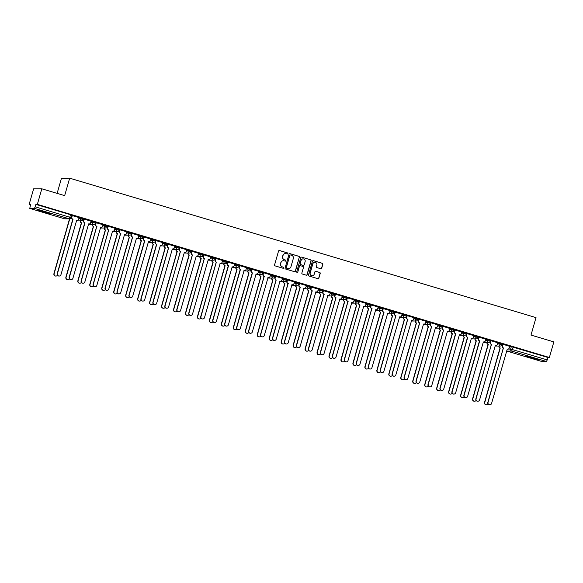 <?xml version="1.0" encoding="UTF-8"?>
<svg xmlns="http://www.w3.org/2000/svg" width="583" height="583" viewBox="0 0 583 583"><rect width="100%" height="100%" fill="white"/><g stroke="black" fill="none" stroke-linecap="round" stroke-linejoin="round"><path stroke-width="0.87" d="M287.885 253.605A0.561 0.547 89.7 0 0 287.514 252.905L279.512 250.515A0.802 0.787 89.7 0 0 278.543 251.062L274.578 264.886A0.802 0.787 89.7 0 0 275.11 265.884L283.105 268.275A0.561 0.547 89.7 0 0 283.783 267.896A0.561 0.547 89.7 0 0 283.411 267.196L282.376 266.89A2.565 2.507 89.7 0 1 280.678 263.713L281.006 262.554A2.565 2.507 89.7 0 1 284.118 260.82L285.153 261.126A0.561 0.547 89.7 0 0 285.838 260.747A0.561 0.547 89.7 0 0 285.459 260.054L284.424 259.741A2.565 2.507 89.7 0 1 282.726 256.564L283.054 255.412A2.565 2.507 89.7 0 1 286.166 253.671L287.2 253.984A0.561 0.547 89.7 0 0 287.885 253.605M287.281 253.999A0.561 0.547 89.7 0 0 287.346 252.905L279.352 250.515A0.802 0.787 89.7 0 0 279.206 250.486M283.178 268.289A0.561 0.547 89.7 0 0 283.251 267.196L282.376 266.89M285.225 261.148A0.561 0.547 89.7 0 0 285.298 260.054L284.424 259.741M45.27 211.935A6.362 0.364 -164 0 0 37.873 210.186A6.362 0.364 -164 0 0 42.712 211.95A6.362 0.364 -164 0 0 50.102 213.699A6.362 0.364 -164 0 0 45.27 211.935M533.532 357.933A6.362 0.364 -164 0 0 526.143 356.191A6.362 0.364 -164 0 0 530.975 357.947A6.362 0.364 -164 0 0 538.371 359.696A6.362 0.364 -164 0 0 533.532 357.933M320.745 268.727A0.802 0.787 89.7 0 0 321.721 268.18L322.836 264.303A0.802 0.787 89.7 0 0 322.297 263.312L313.421 260.652A0.802 0.787 89.7 0 0 312.444 261.199L308.48 275.023A0.802 0.787 89.7 0 0 309.012 276.021L317.895 278.674A0.802 0.787 89.7 0 0 318.865 278.135L320.213 273.449A0.802 0.787 89.7 0 0 319.681 272.45L315.877 271.314A0.802 0.787 89.7 0 0 314.907 271.86L314.237 274.185A2.143 2.099 89.7 0 1 312.233 275.723A2.143 2.099 89.7 0 1 310.214 272.982L312.823 263.873A2.143 2.099 89.7 0 1 314.827 262.335A2.143 2.099 89.7 0 1 316.846 265.083L316.416 266.599A0.802 0.787 89.7 0 0 316.948 267.59L320.745 268.727M34.426 208.379L29.784 208.401L30.6 204.407L29.15 204.414L33.617 188.841L41.816 188.805L64.662 195.633L69.668 178.179L536.003 317.618L531.004 335.079L553.85 341.908L549.383 357.481L37.348 204.378L35.898 204.385L35.206 206.812L71.141 217.656A1.632 1.596 89.7 0 1 69.617 218.829A1.632 1.632 0 0 0 71.177 217.648L71.869 215.222L70.63 214.77L69.158 218.763L34.426 208.379L35.206 206.812M41.816 188.805L37.348 204.378M299.429 257.307A0.802 0.787 89.7 0 0 298.897 256.309L290.013 253.656A0.802 0.787 89.7 0 0 289.037 254.203L285.072 268.027A0.802 0.787 89.7 0 0 285.604 269.018L294.488 271.678A0.802 0.787 89.7 0 0 295.464 271.131L299.261 257.307A0.802 0.787 89.7 0 0 298.729 256.309L289.846 253.656A0.802 0.787 89.7 0 0 289.707 253.627M301.717 257.154L310.601 259.814A0.802 0.787 89.7 0 1 311.133 260.805L307.161 274.629A0.802 0.787 89.7 0 1 306.192 275.176L302.388 274.039A0.802 0.787 89.7 0 1 301.856 273.048L303.466 267.437A0.802 0.787 89.7 0 0 302.934 266.446L300.413 265.688A0.802 0.787 89.7 0 0 299.443 266.234L297.767 272.072A0.561 0.547 89.7 0 1 297.243 272.472A0.561 0.547 89.7 0 1 296.711 271.758L300.741 257.701A0.802 0.787 89.7 0 1 301.717 257.154L310.601 259.814M509.637 346.659L511.335 346.645L510.642 349.071L547.24 359.915L546.46 361.482L541.804 361.504L507.064 351.119L541.818 361.504M29.15 204.414L30.484 204.815M57.127 193.381L61.47 178.223L69.668 178.179M549.383 357.481L547.933 357.488L547.24 359.915M79.12 217.597L72.081 215.55M91.079 221.168L84.047 219.128M96.224 222.691L95.75 224.338A1.632 1.596 89.7 0 0 96.836 226.364L81.35 280.795A1.873 1.836 89.7 0 0 83.121 283.2A1.873 1.836 89.7 0 0 84.878 281.851L100.589 227.487A1.632 1.596 89.7 0 0 102.572 226.379L103.104 224.746L96.006 222.699M108.161 226.262L107.498 227.917A1.632 1.596 -90.3 0 0 108.584 229.942L93.309 284.373A1.873 1.836 89.7 0 0 95.087 286.778A1.873 1.836 89.7 0 0 96.836 285.43L112.555 231.065A1.632 1.596 89.7 0 0 114.538 229.957L115.062 228.325L108.161 226.262M126.963 231.903L120.12 229.84L119.457 231.495A1.632 1.596 -90.3 0 0 120.543 233.521L105.275 287.951A1.873 1.836 89.7 0 0 107.046 290.349A1.873 1.836 89.7 0 0 108.802 289L124.514 234.643A1.632 1.596 89.7 0 0 126.496 233.535L126.97 231.888M138.929 235.481L132.086 233.411L131.423 235.073A1.632 1.596 -90.3 0 0 132.509 237.092L117.234 291.522A1.873 1.836 89.7 0 0 119.005 293.927A1.873 1.836 89.7 0 0 120.761 292.579L136.473 238.214A1.632 1.596 89.7 0 0 138.455 237.113L138.929 235.459M150.888 239.052L143.855 237.011M162.846 242.63L155.814 240.582M167.991 244.153L167.518 245.8A1.632 1.596 89.7 0 0 168.604 247.826L153.118 302.256A1.873 1.836 89.7 0 0 154.889 304.661A1.873 1.836 89.7 0 0 156.645 303.306L172.357 248.948A1.632 1.596 89.7 0 0 174.339 247.841L174.871 246.208L167.773 244.16M179.928 247.724L179.265 249.378A1.632 1.596 -90.3 0 0 180.351 251.404L165.084 305.835A1.873 1.836 89.7 0 0 166.855 308.232A1.873 1.836 89.7 0 0 168.611 306.884L184.323 252.526A1.632 1.596 89.7 0 0 186.305 251.419L186.83 249.786L179.928 247.724M191.887 251.295L191.224 252.956A1.632 1.596 -90.3 0 0 192.31 254.975L177.043 309.405A1.873 1.836 89.7 0 0 178.813 311.81A1.873 1.836 89.7 0 0 180.57 310.462L196.282 256.097A1.632 1.596 89.7 0 0 198.264 254.99L198.788 253.365L191.887 251.295M203.853 254.873L203.19 256.527A1.632 1.596 -90.3 0 0 204.276 258.553L189.001 312.984A1.873 1.836 89.7 0 0 190.772 315.388A1.873 1.836 89.7 0 0 192.528 314.04L208.24 259.675A1.632 1.596 89.7 0 0 210.223 258.568L210.755 256.935L203.853 254.873L203.401 256.527A1.632 1.596 89.7 0 0 204.487 258.553L204.604 258.59M222.655 260.514L215.812 258.451L215.149 260.105A1.632 1.596 -90.3 0 0 216.235 262.131L200.967 316.562A1.873 1.836 89.7 0 0 202.738 318.967A1.873 1.836 89.7 0 0 204.495 317.618L220.206 263.254A1.632 1.596 89.7 0 0 222.189 262.146L222.662 260.499M234.614 264.092L227.581 262.044M246.58 267.67L239.54 265.622M258.539 271.241L251.506 269.2M263.654 272.757L262.991 274.411A1.632 1.596 -90.3 0 0 264.077 276.437L248.81 330.867A1.873 1.836 89.7 0 0 250.581 333.272A1.873 1.836 89.7 0 0 252.337 331.924L268.049 277.559A1.632 1.596 89.7 0 0 270.031 276.451L270.556 274.819L263.654 272.757M275.621 276.335L274.957 277.989A1.632 1.596 -90.3 0 0 276.043 280.015L260.769 334.445A1.873 1.836 89.7 0 0 262.539 336.85A1.873 1.836 89.7 0 0 264.296 335.502L280.008 281.137A1.632 1.596 89.7 0 0 281.99 280.029L282.522 278.397L275.621 276.335M294.422 281.975L287.579 279.913L286.916 281.567A1.632 1.596 -90.3 0 0 288.002 283.593L272.735 338.023A1.873 1.836 89.7 0 0 274.506 340.421A1.873 1.836 89.7 0 0 276.262 339.073L291.974 284.715A1.632 1.596 89.7 0 0 293.956 283.608L294.43 281.961M306.381 285.553L299.349 283.506M318.347 289.124L311.307 287.084M323.485 290.647L323.011 292.294A1.632 1.596 89.7 0 0 324.097 294.32L308.618 348.751A1.873 1.836 89.7 0 0 310.389 351.155A1.873 1.836 89.7 0 0 312.145 349.807L327.857 295.443A1.632 1.596 89.7 0 0 329.84 294.335L330.364 292.702L323.274 290.655M335.422 294.218L334.759 295.873A1.632 1.596 -90.3 0 0 335.844 297.898L320.577 352.329A1.873 1.836 89.7 0 0 322.348 354.734A1.873 1.836 89.7 0 0 324.104 353.378L339.816 299.021A1.632 1.596 89.7 0 0 341.798 297.913L342.323 296.281L335.422 294.218M347.41 297.804L346.936 299.451A1.632 1.596 89.7 0 0 348.022 301.469L332.536 355.907A1.873 1.836 89.7 0 0 334.314 358.305A1.873 1.836 89.7 0 0 336.063 356.956L351.775 302.599A1.632 1.596 89.7 0 0 353.757 301.491L354.289 299.859L347.191 297.811M366.19 303.437L359.347 301.367L358.683 303.029A1.632 1.596 -90.3 0 0 359.769 305.047L344.502 359.478A1.873 1.836 89.7 0 0 346.273 361.883A1.873 1.836 89.7 0 0 348.029 360.534L363.741 306.17A1.632 1.596 89.7 0 0 365.723 305.062L366.197 303.415M378.148 307.008L371.305 304.945L370.642 306.6A1.632 1.596 -90.3 0 0 371.728 308.626L356.461 363.056A1.873 1.836 89.7 0 0 358.232 365.461A1.873 1.836 89.7 0 0 359.988 364.113L375.7 309.748A1.632 1.596 89.7 0 0 377.682 308.64L378.156 306.993M390.114 310.586L383.075 308.538M395.252 312.109L394.778 313.756A1.632 1.596 89.7 0 0 395.864 315.782L380.386 370.212A1.873 1.836 89.7 0 0 382.156 372.61A1.873 1.836 89.7 0 0 383.913 371.262L399.625 316.904A1.632 1.596 89.7 0 0 401.607 315.797L402.132 314.164L395.041 312.116M407.189 315.673L406.533 317.334A1.632 1.596 -90.3 0 0 407.612 319.353L392.344 373.783A1.873 1.836 89.7 0 0 394.115 376.188A1.873 1.836 89.7 0 0 395.872 374.84L411.583 320.482A1.632 1.596 89.7 0 0 413.566 319.375L414.09 317.742L407.189 315.673M419.155 319.251L418.492 320.912A1.632 1.596 -90.3 0 0 419.578 322.931L404.303 377.361A1.873 1.836 89.7 0 0 406.081 379.766A1.873 1.836 89.7 0 0 407.83 378.418L423.542 324.053A1.632 1.596 89.7 0 0 425.532 322.946L426.056 321.313L419.155 319.251M437.957 324.891L431.114 322.829L430.451 324.483A1.632 1.596 -90.3 0 0 431.537 326.509L416.269 380.939A1.873 1.836 89.7 0 0 418.04 383.344A1.873 1.836 89.7 0 0 419.796 381.996L435.508 327.631A1.632 1.596 89.7 0 0 437.49 326.524L437.964 324.877M449.916 328.469L443.073 326.407L442.417 328.061A1.632 1.596 -90.3 0 0 443.495 330.087L428.228 384.518A1.873 1.836 89.7 0 0 429.999 386.923A1.873 1.836 89.7 0 0 431.755 385.574L447.467 331.21A1.632 1.596 89.7 0 0 449.449 330.102L449.923 328.455M461.882 332.048L454.842 330M473.841 335.626L466.808 333.578M485.799 339.197L478.767 337.156M490.922 340.712L490.259 342.367A1.632 1.596 -90.3 0 0 491.345 344.393L476.071 398.823A1.873 1.836 89.7 0 0 477.849 401.228A1.873 1.836 89.7 0 0 479.598 399.88L495.317 345.515A1.632 1.596 89.7 0 0 497.299 344.407L497.824 342.775L490.922 340.712M502.881 344.291L502.218 345.945A1.632 1.596 -90.3 0 0 503.304 347.971L488.037 402.401A1.873 1.836 89.7 0 0 489.807 404.806A1.873 1.836 89.7 0 0 491.564 403.451L507.276 349.093A1.632 1.596 89.7 0 0 509.258 347.985L509.782 346.353L502.881 344.291M497.678 343.081L499.376 343.074L499.128 343.934L502.196 344.852A1.632 1.596 -90.3 0 1 500.214 345.959A1.632 1.596 -90.3 0 1 499.128 343.934L497.43 343.941M485.712 339.503L487.417 339.495L487.169 340.355L490.237 341.274A1.632 1.596 -90.3 0 1 488.255 342.381A1.632 1.596 -90.3 0 1 487.169 340.355L485.471 340.363M473.753 335.925L475.451 335.917L475.203 336.777L478.271 337.695A1.632 1.596 -90.3 0 1 476.289 338.803A1.632 1.596 -90.3 0 1 475.203 336.777L473.505 336.785M461.794 332.346L463.492 332.339L463.245 333.199L466.313 334.117A1.632 1.596 -90.3 0 1 464.33 335.225A1.632 1.596 -90.3 0 1 463.245 333.199L461.547 333.214M449.828 328.776L451.534 328.768L451.286 329.628L454.354 330.546A1.632 1.596 -90.3 0 1 452.372 331.647A1.632 1.596 -90.3 0 1 451.286 329.628L449.588 329.635M437.869 325.197L439.567 325.19L439.32 326.05L442.388 326.968A1.632 1.596 -90.3 0 1 440.405 328.076A1.632 1.596 -90.3 0 1 439.32 326.05L437.622 326.057M425.911 321.619L427.609 321.612L427.361 322.472L430.429 323.39A1.632 1.596 -90.3 0 1 428.447 324.498A1.632 1.596 -90.3 0 1 427.361 322.472L425.663 322.479M413.945 318.041L415.65 318.034L415.402 318.894L418.47 319.812A1.632 1.596 -90.3 0 1 416.488 320.92A1.632 1.596 -90.3 0 1 415.402 318.894L413.704 318.901M401.986 314.47L403.684 314.456L403.436 315.323L406.504 316.234A1.632 1.596 -90.3 0 1 404.522 317.341A1.632 1.596 -90.3 0 1 403.436 315.323L401.738 315.33M390.027 310.892L391.725 310.885L391.477 311.745L394.545 312.663A1.632 1.596 -90.3 0 1 392.563 313.763A1.632 1.596 -90.3 0 1 391.477 311.745L389.779 311.752M378.061 307.314L379.766 307.307L379.518 308.167L382.586 309.085A1.632 1.596 -90.3 0 1 380.604 310.192A1.632 1.596 -90.3 0 1 379.518 308.167L377.82 308.174M366.102 303.736L367.8 303.728L367.552 304.588L370.62 305.507A1.632 1.596 -90.3 0 1 368.638 306.614A1.632 1.596 -90.3 0 1 367.552 304.588L365.854 304.596M354.143 300.158L355.841 300.15L355.594 301.01L358.662 301.928A1.632 1.596 -90.3 0 1 356.679 303.036A1.632 1.596 -90.3 0 1 355.594 301.01L353.896 301.025M342.177 296.587L343.883 296.572L343.635 297.439L346.703 298.35A1.632 1.596 -90.3 0 1 344.721 299.458A1.632 1.596 -90.3 0 1 343.635 297.439L341.937 297.447M330.218 293.009L331.916 293.001L331.669 293.861L334.737 294.779A1.632 1.596 -90.3 0 1 332.755 295.887A1.632 1.596 -90.3 0 1 331.669 293.861L329.971 293.868M318.26 289.43L319.958 289.423L319.71 290.283L322.778 291.201A1.632 1.596 -90.3 0 1 320.796 292.309A1.632 1.596 -90.3 0 1 319.71 290.283L318.012 290.29M306.294 285.852L307.999 285.845L307.751 286.705L310.819 287.623A1.632 1.596 -90.3 0 1 308.837 288.731A1.632 1.596 -90.3 0 1 307.751 286.705L306.053 286.712M294.335 282.274L296.033 282.267L295.785 283.127L298.853 284.045A1.632 1.596 -90.3 0 1 296.871 285.153A1.632 1.596 -90.3 0 1 295.785 283.127L294.087 283.141M282.376 278.703L284.074 278.696L283.826 279.556L286.894 280.474A1.632 1.596 -90.3 0 1 284.912 281.574A1.632 1.596 -90.3 0 1 283.826 279.556L282.128 279.563M270.41 275.125L272.115 275.118L271.867 275.978L274.936 276.896A1.632 1.596 -90.3 0 1 272.953 278.004A1.632 1.596 -90.3 0 1 271.867 275.978L270.162 275.985M258.451 271.547L260.149 271.54L259.901 272.399L262.969 273.318A1.632 1.596 -90.3 0 1 260.987 274.425A1.632 1.596 -90.3 0 1 259.901 272.399L258.203 272.407M246.492 267.969L248.19 267.961L247.943 268.821L251.011 269.74A1.632 1.596 -90.3 0 1 249.028 270.847A1.632 1.596 -90.3 0 1 247.943 268.821L246.245 268.829M234.526 264.398L236.232 264.383L235.984 265.25L239.052 266.161A1.632 1.596 -90.3 0 1 237.062 267.269A1.632 1.596 -90.3 0 1 235.984 265.25L234.279 265.258M222.568 260.82L224.266 260.812L224.018 261.672L227.086 262.59A1.632 1.596 -90.3 0 1 225.104 263.691A1.632 1.596 -90.3 0 1 224.018 261.672L222.32 261.68M210.609 257.241L212.307 257.234L212.059 258.094L215.127 259.012A1.632 1.596 -90.3 0 1 213.145 260.12A1.632 1.596 -90.3 0 1 212.059 258.094L210.361 258.101M198.643 253.663L200.348 253.656L200.1 254.516L203.161 255.434A1.632 1.596 -90.3 0 1 201.179 256.542A1.632 1.596 -90.3 0 1 200.1 254.516L198.395 254.523M186.684 250.085L188.382 250.078L188.134 250.938L191.202 251.856A1.632 1.596 -90.3 0 1 189.22 252.964A1.632 1.596 -90.3 0 1 188.134 250.938L186.436 250.952M174.725 246.514L176.423 246.5L176.175 247.367L179.243 248.278A1.632 1.596 -90.3 0 1 177.261 249.386A1.632 1.596 -90.3 0 1 176.175 247.367L174.477 247.374M162.759 242.936L164.457 242.929L164.217 243.789L167.277 244.707A1.632 1.596 -90.3 0 1 165.295 245.815A1.632 1.596 -90.3 0 1 164.217 243.789L162.511 243.796M150.8 239.358L152.498 239.351L152.25 240.211L155.318 241.129A1.632 1.596 -90.3 0 1 153.336 242.236A1.632 1.596 -90.3 0 1 152.25 240.211L150.552 240.218M138.841 235.78L140.539 235.772L140.292 236.632L143.36 237.551A1.632 1.596 -90.3 0 1 141.377 238.658A1.632 1.596 -90.3 0 1 140.292 236.632L138.594 236.64M126.875 232.202L128.573 232.194L128.333 233.054L131.394 233.972A1.632 1.596 -90.3 0 1 129.411 235.08A1.632 1.596 -90.3 0 1 128.333 233.054L126.628 233.069M114.917 228.631L116.615 228.623L116.367 229.483L119.435 230.402A1.632 1.596 -90.3 0 1 117.453 231.502A1.632 1.596 -90.3 0 1 116.367 229.483L114.669 229.491M102.958 225.053L104.656 225.045L104.408 225.905L107.476 226.823A1.632 1.596 -90.3 0 1 105.494 227.931A1.632 1.596 -90.3 0 1 104.408 225.905L102.71 225.912M90.992 221.474L92.69 221.467L92.449 222.327L95.51 223.245A1.632 1.596 -90.3 0 1 93.528 224.353A1.632 1.596 -90.3 0 1 92.449 222.327L90.744 222.334M79.033 217.896L80.731 217.889L80.483 218.749L83.551 219.667A1.632 1.596 -90.3 0 1 81.569 220.775A1.632 1.596 -90.3 0 1 80.483 218.749L78.785 218.756M502.444 343.992L499.376 343.074M490.485 340.414L487.417 339.495M478.519 336.836L475.451 335.917M466.56 333.257L463.492 332.339M454.602 329.679L451.534 328.768M442.635 326.108L439.567 325.19M430.677 322.53L427.609 321.612M418.711 318.952L415.65 318.034M406.752 315.374L403.684 314.456M394.793 311.796L391.725 310.885M382.827 308.225L379.766 307.307M370.868 304.647L367.8 303.728M358.909 301.068L355.841 300.15M346.943 297.49L343.883 296.572M334.985 293.919L331.916 293.001M323.026 290.341L319.958 289.423M311.06 286.763L307.999 285.845M299.101 283.185L296.033 282.267M287.142 279.607L284.074 278.696M275.176 276.036L272.115 275.118M263.217 272.458L260.149 271.54M243.927 270.658A1.632 1.632 0 0 0 244.845 270.935L249.488 270.913A1.632 1.632 0 0 0 251.047 269.732L251.288 268.872L248.19 267.961M239.292 265.301L236.232 264.383M227.334 261.723L224.266 260.812M215.375 258.152L212.307 257.234M203.409 254.574L200.348 253.656M191.45 250.996L188.382 250.078M179.491 247.418L176.423 246.5M167.525 243.847L164.457 242.929M155.566 240.269L152.498 239.351M143.607 236.691L140.539 235.772M131.641 233.113L128.573 232.194M119.683 229.534L116.615 228.623M107.724 225.964L104.656 225.045M95.758 222.385L92.69 221.467M83.799 218.807L80.731 217.889M547.933 357.488L511.335 346.645M35.898 204.385L70.63 214.77M285.371 253.576A2.565 2.507 89.7 0 0 282.893 255.412L283.054 255.412M284.264 259.741A2.565 2.507 89.7 0 1 282.558 256.564L282.893 255.412M283.316 260.718A2.565 2.507 89.7 0 0 280.838 262.554L281.006 262.554M282.216 266.89A2.565 2.507 89.7 0 1 280.51 263.713L280.838 262.554M294.634 271.707A0.802 0.787 89.7 0 0 295.297 271.131L299.261 257.307M290.531 254.982A0.561 0.547 89.7 0 0 289.853 255.361L286.37 267.495A0.561 0.547 89.7 0 0 286.741 268.195L287.834 268.523A2.565 2.507 89.7 0 0 290.946 266.781L293.329 258.48A2.565 2.507 89.7 0 0 291.624 255.303L290.531 254.982M290.29 254.96A0.561 0.547 89.7 0 0 289.685 255.361L289.853 255.361M288.468 268.625A2.565 2.507 89.7 0 1 287.674 268.523L286.581 268.195A0.561 0.547 89.7 0 1 286.209 267.495L289.685 255.361M306.33 275.205A0.802 0.787 89.7 0 0 307.001 274.637L310.965 260.805A0.802 0.787 89.7 0 0 310.433 259.814M300.107 265.666A0.802 0.787 89.7 0 0 299.276 266.234L297.767 272.072M297.162 272.472A0.561 0.547 89.7 0 0 297.6 272.072M305.135 261.621A2.143 2.099 89.7 0 0 303.109 258.874A2.143 2.099 89.7 0 0 301.112 260.412L300.187 263.625A0.802 0.787 89.7 0 0 300.719 264.616L303.24 265.367A0.802 0.787 89.7 0 0 304.217 264.828L305.135 261.621M303.029 258.874A2.143 2.099 89.7 0 0 300.945 260.412L301.112 260.412M303.386 265.396A0.802 0.787 89.7 0 1 303.08 265.367L300.558 264.616A0.802 0.787 89.7 0 1 300.026 263.625L300.945 260.412M314.747 262.335A2.143 2.099 89.7 0 0 312.656 263.873L312.823 263.873M312.153 275.723A2.143 2.099 89.7 0 1 310.047 272.982L312.656 263.873M318.034 278.703A0.802 0.787 89.7 0 0 318.704 278.135L320.045 273.449A0.802 0.787 89.7 0 0 319.513 272.45L315.716 271.314A0.802 0.787 89.7 0 0 315.571 271.292M320.89 268.756A0.802 0.787 89.7 0 0 321.554 268.187L322.669 264.303A0.802 0.787 89.7 0 0 322.137 263.312L313.253 260.652A0.802 0.787 89.7 0 0 313.115 260.63M68.969 218.836A1.632 1.596 89.7 0 0 69.632 219.23L54.146 273.66A1.873 1.836 89.7 0 0 57.447 275.212M55.815 276.058A1.873 1.836 -90.3 0 1 53.935 273.66L69.421 219.23A1.632 1.596 -90.3 0 1 68.758 218.836M72.299 215.535L71.826 217.189A1.632 1.596 89.7 0 0 72.911 219.208L72.7 219.215A1.632 1.596 -90.3 0 1 71.614 217.189L72.088 215.535M77.022 220.396A1.632 1.596 -90.3 0 1 76.541 220.359M59.094 276.043A1.873 1.836 -90.3 0 1 57.214 273.646L72.817 219.244M73.028 219.244L57.425 273.638A1.873 1.836 89.7 0 0 59.204 276.043A1.873 1.836 89.7 0 0 60.953 274.695L76.672 220.338A1.632 1.596 89.7 0 0 78.654 219.23L79.12 217.576M80.49 220.848A1.632 1.596 89.7 0 0 81.591 222.801L66.112 277.231A1.873 1.836 89.7 0 0 69.413 278.791M67.774 279.636A1.873 1.836 -90.3 0 1 65.894 277.238L81.38 222.801A1.632 1.596 -90.3 0 1 80.279 220.848M92.449 224.426A1.632 1.596 89.7 0 0 93.557 226.379L78.071 280.809A1.873 1.836 89.7 0 0 81.372 282.361M79.74 283.214A1.873 1.836 -90.3 0 1 77.86 280.809L93.338 226.379A1.632 1.596 -90.3 0 1 92.238 224.426M104.415 228.004A1.632 1.596 89.7 0 0 105.516 229.957L90.03 284.387A1.873 1.836 89.7 0 0 93.338 285.94M91.699 286.785A1.873 1.836 -90.3 0 1 89.818 284.387L105.304 229.957A1.632 1.596 -90.3 0 1 104.197 228.004M84.258 219.113L83.792 220.76A1.632 1.596 89.7 0 0 84.87 222.786L84.659 222.786A1.632 1.596 -90.3 0 1 83.573 220.768L84.047 219.106M88.98 223.974A1.632 1.596 -90.3 0 1 88.499 223.93M71.053 279.621A1.873 1.836 -90.3 0 1 69.18 277.216L84.775 222.823M84.987 222.823L69.392 277.216A1.873 1.836 89.7 0 0 71.162 279.621A1.873 1.836 89.7 0 0 72.919 278.273L88.631 223.908A1.632 1.596 89.7 0 0 90.613 222.801L91.086 221.154M96.953 226.401L96.618 226.364A1.632 1.596 -90.3 0 1 95.539 224.338L96.013 222.684M100.939 227.552A1.632 1.596 -90.3 0 1 100.458 227.508M83.019 283.192A1.873 1.836 -90.3 0 1 81.139 280.795L96.734 226.401M108.183 226.27L107.709 227.917A1.632 1.596 89.7 0 0 108.795 229.942L108.912 229.972M112.905 231.123A1.632 1.596 -90.3 0 1 112.424 231.087M94.978 286.77A1.873 1.836 -90.3 0 1 93.098 284.373L108.7 229.979M116.374 231.575A1.632 1.596 89.7 0 0 117.474 233.535L101.996 287.966A1.873 1.836 89.7 0 0 105.297 289.518M103.657 290.363A1.873 1.836 -90.3 0 1 101.785 287.966L117.263 233.535A1.632 1.596 -90.3 0 1 116.163 231.582M128.333 235.153A1.632 1.596 89.7 0 0 129.441 237.106L113.955 291.544A1.873 1.836 89.7 0 0 117.256 293.096M115.623 293.941A1.873 1.836 -90.3 0 1 113.743 291.544L129.222 237.113A1.632 1.596 -90.3 0 1 128.122 235.153M120.142 229.848L119.675 231.495A1.632 1.596 89.7 0 0 120.754 233.521L120.87 233.55M124.864 234.701A1.632 1.596 -90.3 0 1 124.383 234.665L124.514 234.643M106.937 290.349A1.873 1.836 -90.3 0 1 105.064 287.951L120.659 233.55M132.108 233.419L131.634 235.073A1.632 1.596 89.7 0 0 132.72 237.092L132.837 237.128M136.823 238.279A1.632 1.596 -90.3 0 1 136.342 238.243L136.473 238.214M118.903 293.927A1.873 1.836 -90.3 0 1 117.023 291.529L132.618 237.128M140.299 238.731A1.632 1.596 89.7 0 0 141.399 240.684L125.913 295.115A1.873 1.836 89.7 0 0 129.222 296.674M127.582 297.519A1.873 1.836 -90.3 0 1 125.702 295.122L141.188 240.684A1.632 1.596 -90.3 0 1 140.08 238.731M152.258 242.309A1.632 1.596 89.7 0 0 153.358 244.262L137.88 298.693A1.873 1.836 89.7 0 0 141.181 300.245M139.541 301.098A1.873 1.836 -90.3 0 1 137.668 298.693L153.147 244.262A1.632 1.596 -90.3 0 1 152.046 242.309M164.217 245.888A1.632 1.596 89.7 0 0 165.324 247.841L149.838 302.271A1.873 1.836 89.7 0 0 153.14 303.823M151.507 304.669A1.873 1.836 -90.3 0 1 149.627 302.271L165.106 247.841A1.632 1.596 -90.3 0 1 164.005 245.888M176.183 249.458A1.632 1.596 89.7 0 0 177.283 251.419L161.797 305.849A1.873 1.836 89.7 0 0 165.106 307.401M163.466 308.247A1.873 1.836 -90.3 0 1 161.586 305.849L177.072 251.419A1.632 1.596 -90.3 0 1 175.964 249.466M188.141 253.037A1.632 1.596 89.7 0 0 189.242 254.99L173.763 309.427A1.873 1.836 89.7 0 0 177.064 310.979M175.425 311.825A1.873 1.836 -90.3 0 1 173.552 309.427L189.03 254.997A1.632 1.596 -90.3 0 1 187.93 253.037M200.1 256.615A1.632 1.596 89.7 0 0 201.208 258.568L185.722 312.998A1.873 1.836 89.7 0 0 189.023 314.55M187.391 315.403A1.873 1.836 -90.3 0 1 185.511 312.998L200.989 258.568A1.632 1.596 -90.3 0 1 199.889 256.615M212.066 260.193A1.632 1.596 89.7 0 0 213.167 262.146L197.681 316.576A1.873 1.836 89.7 0 0 200.989 318.129M199.35 318.974A1.873 1.836 -90.3 0 1 197.469 316.576L212.955 262.146A1.632 1.596 -90.3 0 1 211.848 260.193M224.025 263.771A1.632 1.596 89.7 0 0 225.125 265.724L209.647 320.154A1.873 1.836 89.7 0 0 212.948 321.707M211.308 322.552A1.873 1.836 -90.3 0 1 209.435 320.154L224.914 265.724A1.632 1.596 -90.3 0 1 223.814 263.771M144.067 236.997L143.593 238.644A1.632 1.596 89.7 0 0 144.679 240.67L144.467 240.67A1.632 1.596 -90.3 0 1 143.382 238.644L143.855 236.989M148.789 241.858A1.632 1.596 -90.3 0 1 148.308 241.814L148.439 241.792A1.632 1.596 89.7 0 0 150.421 240.684L150.895 239.037M130.862 297.505A1.873 1.836 -90.3 0 1 128.981 295.1L144.584 240.706M144.795 240.706L129.2 295.1A1.873 1.836 89.7 0 0 130.971 297.505A1.873 1.836 89.7 0 0 132.72 296.157L148.439 241.792M156.025 240.575L155.559 242.222A1.632 1.596 89.7 0 0 156.638 244.248L156.426 244.248A1.632 1.596 -90.3 0 1 155.34 242.222L155.814 240.568M160.748 245.436A1.632 1.596 -90.3 0 1 160.267 245.392M142.82 301.076A1.873 1.836 -90.3 0 1 140.948 298.678L156.543 244.284M156.754 244.284L141.159 298.678A1.873 1.836 89.7 0 0 142.93 301.083A1.873 1.836 89.7 0 0 144.686 299.735L160.398 245.37A1.632 1.596 89.7 0 0 162.38 244.262L162.854 242.615M168.72 247.855L168.392 247.826A1.632 1.596 -90.3 0 1 167.306 245.8L167.78 244.146M172.706 249.007A1.632 1.596 -90.3 0 1 172.225 248.97M154.787 304.654A1.873 1.836 -90.3 0 1 152.906 302.256L168.502 247.862M179.95 247.731L179.477 249.378A1.632 1.596 89.7 0 0 180.562 251.397L180.679 251.433M184.673 252.585A1.632 1.596 -90.3 0 1 184.192 252.548M166.745 308.232A1.873 1.836 -90.3 0 1 164.865 305.835L180.468 251.433M191.909 251.302L191.443 252.949A1.632 1.596 89.7 0 0 192.521 254.975L192.638 255.011M196.631 256.163A1.632 1.596 -90.3 0 1 196.15 256.126M178.704 311.81A1.873 1.836 -90.3 0 1 176.831 309.405L192.426 255.011M208.59 259.741A1.632 1.596 -90.3 0 1 208.109 259.697M190.67 315.388A1.873 1.836 -90.3 0 1 188.79 312.984L204.385 258.59M215.834 258.458L215.36 260.105A1.632 1.596 89.7 0 0 216.446 262.131L216.563 262.168M220.556 263.319A1.632 1.596 -90.3 0 1 220.075 263.276L220.206 263.254M202.629 318.959A1.873 1.836 -90.3 0 1 200.749 316.562L216.351 262.168M227.8 262.037L227.326 263.684A1.632 1.596 89.7 0 0 228.405 265.71L228.193 265.71A1.632 1.596 -90.3 0 1 227.108 263.684L227.589 262.029M232.515 266.89A1.632 1.596 -90.3 0 1 232.034 266.854M214.595 322.537A1.873 1.836 -90.3 0 1 212.715 320.14L228.31 265.739M228.521 265.739L212.926 320.14A1.873 1.836 89.7 0 0 214.697 322.537A1.873 1.836 89.7 0 0 216.453 321.189L232.165 266.832A1.632 1.596 89.7 0 0 234.147 265.724L234.621 264.077M235.984 267.342A1.632 1.596 89.7 0 0 237.092 269.302L221.606 323.733A1.873 1.836 89.7 0 0 224.907 325.285M223.274 326.13A1.873 1.836 -90.3 0 1 221.394 323.733L236.88 269.302A1.632 1.596 -90.3 0 1 235.772 267.342M247.95 270.92A1.632 1.596 89.7 0 0 249.05 272.873L233.572 327.303A1.873 1.836 89.7 0 0 236.873 328.863M235.233 329.708A1.873 1.836 -90.3 0 1 233.353 327.311L248.839 272.873A1.632 1.596 -90.3 0 1 247.739 270.92M259.909 274.498A1.632 1.596 89.7 0 0 261.009 276.451L245.53 330.882A1.873 1.836 89.7 0 0 248.832 332.434M247.192 333.287A1.873 1.836 -90.3 0 1 245.319 330.882L260.798 276.451A1.632 1.596 -90.3 0 1 259.697 274.498M271.867 278.076A1.632 1.596 89.7 0 0 272.975 280.029L257.489 334.46A1.873 1.836 89.7 0 0 260.79 336.012M259.158 336.857A1.873 1.836 -90.3 0 1 257.278 334.46L272.764 280.029A1.632 1.596 -90.3 0 1 271.656 278.076M283.834 281.647A1.632 1.596 89.7 0 0 284.934 283.608L269.455 338.038A1.873 1.836 89.7 0 0 272.757 339.59M271.117 340.436A1.873 1.836 -90.3 0 1 269.237 338.038L284.723 283.608A1.632 1.596 -90.3 0 1 283.622 281.655M295.792 285.225A1.632 1.596 89.7 0 0 296.893 287.179L281.414 341.616A1.873 1.836 89.7 0 0 284.715 343.168M283.076 344.014A1.873 1.836 -90.3 0 1 281.203 341.616L296.681 287.186A1.632 1.596 -90.3 0 1 295.581 285.225M307.751 288.804A1.632 1.596 89.7 0 0 308.859 290.757L293.373 345.187A1.873 1.836 89.7 0 0 296.674 346.747M295.042 347.592A1.873 1.836 -90.3 0 1 293.162 345.194L308.647 290.757A1.632 1.596 -90.3 0 1 307.54 288.804M319.717 292.382A1.632 1.596 89.7 0 0 320.818 294.335L305.339 348.765A1.873 1.836 89.7 0 0 308.64 350.317M307.001 351.17A1.873 1.836 -90.3 0 1 305.12 348.765L320.606 294.335A1.632 1.596 -90.3 0 1 319.506 292.382M331.676 295.96A1.632 1.596 89.7 0 0 332.776 297.913L317.298 352.343A1.873 1.836 89.7 0 0 320.599 353.896M318.967 354.741A1.873 1.836 -90.3 0 1 317.086 352.343L332.565 297.913A1.632 1.596 -90.3 0 1 331.465 295.96M343.635 299.531A1.632 1.596 89.7 0 0 344.742 301.491L329.257 355.921A1.873 1.836 89.7 0 0 332.558 357.474M330.925 358.319A1.873 1.836 -90.3 0 1 329.045 355.921L344.531 301.491A1.632 1.596 -90.3 0 1 343.423 299.538M355.601 303.109A1.632 1.596 89.7 0 0 356.701 305.062L341.223 359.5A1.873 1.836 89.7 0 0 344.524 361.052M342.884 361.897A1.873 1.836 -90.3 0 1 341.004 359.5L356.49 305.069A1.632 1.596 -90.3 0 1 355.39 303.109M367.56 306.687A1.632 1.596 89.7 0 0 368.667 308.64L353.181 363.071A1.873 1.836 89.7 0 0 356.483 364.623M354.85 365.475A1.873 1.836 -90.3 0 1 352.97 363.071L368.449 308.64A1.632 1.596 -90.3 0 1 367.348 306.687M379.526 310.265A1.632 1.596 89.7 0 0 380.626 312.218L365.14 366.649A1.873 1.836 89.7 0 0 368.441 368.201M366.809 369.046A1.873 1.836 -90.3 0 1 364.929 366.649L380.415 312.218A1.632 1.596 -90.3 0 1 379.307 310.265M391.485 313.843A1.632 1.596 89.7 0 0 392.585 315.797L377.106 370.227A1.873 1.836 89.7 0 0 380.408 371.779M378.768 372.624A1.873 1.836 -90.3 0 1 376.888 370.227L392.374 315.797A1.632 1.596 -90.3 0 1 391.273 313.843M403.443 317.414A1.632 1.596 89.7 0 0 404.551 319.375L389.065 373.805A1.873 1.836 89.7 0 0 392.366 375.357M390.734 376.203A1.873 1.836 -90.3 0 1 388.854 373.805L404.332 319.375A1.632 1.596 -90.3 0 1 403.232 317.414M239.759 265.608L239.285 267.262A1.632 1.596 89.7 0 0 240.371 269.28L240.16 269.288A1.632 1.596 -90.3 0 1 239.074 267.262L239.547 265.608M244.474 270.468A1.632 1.596 -90.3 0 1 243.993 270.432M226.554 326.116A1.873 1.836 -90.3 0 1 224.674 323.718L240.269 269.317M240.488 269.317L224.885 323.711A1.873 1.836 89.7 0 0 226.656 326.116A1.873 1.836 89.7 0 0 228.412 324.767L244.124 270.41A1.632 1.596 89.7 0 0 246.106 269.302L246.58 267.648M251.718 269.186L251.244 270.833A1.632 1.596 89.7 0 0 252.33 272.859L252.118 272.859A1.632 1.596 -90.3 0 1 251.033 270.84L251.506 269.178M256.44 274.046A1.632 1.596 -90.3 0 1 255.959 274.003M238.513 329.694A1.873 1.836 -90.3 0 1 236.632 327.289L252.235 272.895M252.446 272.895L236.851 327.289A1.873 1.836 89.7 0 0 238.622 329.694A1.873 1.836 89.7 0 0 240.378 328.346L256.09 273.981A1.632 1.596 89.7 0 0 258.072 272.873L258.546 271.226M263.684 272.764L263.21 274.411A1.632 1.596 89.7 0 0 264.296 276.437L264.405 276.473M268.399 277.625A1.632 1.596 -90.3 0 1 267.918 277.581M250.479 333.265A1.873 1.836 -90.3 0 1 248.598 330.867L264.194 276.473M275.642 276.342L275.169 277.989A1.632 1.596 89.7 0 0 276.255 280.015L276.371 280.044M280.357 281.195A1.632 1.596 -90.3 0 1 279.876 281.159L280.008 281.137M262.437 336.843A1.873 1.836 -90.3 0 1 260.557 334.445L276.153 280.051M287.601 279.92L287.127 281.567A1.632 1.596 89.7 0 0 288.213 283.586L288.33 283.622M292.323 284.774A1.632 1.596 -90.3 0 1 291.843 284.737M274.396 340.421A1.873 1.836 -90.3 0 1 272.516 338.023L288.119 283.622M299.567 283.491L299.094 285.145A1.632 1.596 89.7 0 0 300.179 287.164L299.961 287.164A1.632 1.596 -90.3 0 1 298.875 285.145L299.356 283.491M304.282 288.352A1.632 1.596 -90.3 0 1 303.801 288.315M286.362 343.999A1.873 1.836 -90.3 0 1 284.482 341.602L300.077 287.2M300.289 287.2L284.693 341.594A1.873 1.836 89.7 0 0 286.464 343.999A1.873 1.836 89.7 0 0 288.221 342.651L303.932 288.286A1.632 1.596 89.7 0 0 305.915 287.186L306.388 285.532M311.526 287.069L311.052 288.716A1.632 1.596 89.7 0 0 312.138 290.742L311.927 290.742A1.632 1.596 -90.3 0 1 310.841 288.716L311.315 287.062M316.241 291.93A1.632 1.596 -90.3 0 1 315.76 291.886M298.321 347.577A1.873 1.836 -90.3 0 1 296.441 345.172L312.036 290.779M312.255 290.779L296.652 345.172A1.873 1.836 89.7 0 0 298.43 347.577A1.873 1.836 89.7 0 0 300.179 346.229L315.891 291.864A1.632 1.596 89.7 0 0 317.873 290.757L318.347 289.11M324.214 294.357L323.886 294.32A1.632 1.596 -90.3 0 1 322.8 292.294L323.274 290.64M328.207 295.508A1.632 1.596 -90.3 0 1 327.726 295.464M310.28 351.148A1.873 1.836 -90.3 0 1 308.4 348.751L324.002 294.357M335.451 294.226L334.977 295.873A1.632 1.596 89.7 0 0 336.063 297.898L336.172 297.928M340.166 299.079A1.632 1.596 -90.3 0 1 339.685 299.043M322.246 354.726A1.873 1.836 -90.3 0 1 320.366 352.329L335.961 297.935M348.138 301.506L347.811 301.477A1.632 1.596 -90.3 0 1 346.725 299.451L347.198 297.796M352.125 302.657A1.632 1.596 -90.3 0 1 351.644 302.621L351.775 302.599M334.205 358.305A1.873 1.836 -90.3 0 1 332.325 355.907L347.92 301.506M359.368 301.375L358.895 303.022A1.632 1.596 89.7 0 0 359.981 305.047L360.097 305.084M364.091 306.235A1.632 1.596 -90.3 0 1 363.61 306.199L363.741 306.17M346.164 361.883A1.873 1.836 -90.3 0 1 344.283 359.478L359.886 305.084M371.335 304.953L370.861 306.6A1.632 1.596 89.7 0 0 371.947 308.626L372.056 308.662M376.05 309.813A1.632 1.596 -90.3 0 1 375.569 309.77L375.7 309.748M358.13 365.461A1.873 1.836 -90.3 0 1 356.249 363.056L371.845 308.662M383.293 308.531L382.82 310.178A1.632 1.596 89.7 0 0 383.905 312.204L383.694 312.204A1.632 1.596 -90.3 0 1 382.608 310.178L383.082 308.524M388.016 313.392A1.632 1.596 -90.3 0 1 387.527 313.348M370.088 369.032A1.873 1.836 -90.3 0 1 368.208 366.634L383.803 312.24M384.022 312.233L368.42 366.634A1.873 1.836 89.7 0 0 370.198 369.039A1.873 1.836 89.7 0 0 371.947 367.691L387.659 313.326A1.632 1.596 89.7 0 0 389.641 312.218L390.114 310.571M395.981 315.811L395.653 315.782A1.632 1.596 -90.3 0 1 394.567 313.756L395.041 312.102M399.974 316.963A1.632 1.596 -90.3 0 1 399.493 316.926M382.047 372.61A1.873 1.836 -90.3 0 1 380.167 370.212L395.77 315.811M407.218 315.68L406.745 317.334A1.632 1.596 89.7 0 0 407.83 319.353L407.94 319.389M411.933 320.541A1.632 1.596 -90.3 0 1 411.452 320.504M394.013 376.188A1.873 1.836 -90.3 0 1 392.133 373.79L407.728 319.389M415.409 320.993A1.632 1.596 89.7 0 0 416.51 322.946L401.024 377.376A1.873 1.836 89.7 0 0 404.325 378.935M402.693 379.781A1.873 1.836 -90.3 0 1 400.812 377.383L416.298 322.946A1.632 1.596 -90.3 0 1 415.191 320.993M419.177 319.258L418.703 320.905A1.632 1.596 89.7 0 0 419.789 322.931L419.906 322.967M423.899 324.119A1.632 1.596 -90.3 0 1 423.411 324.075M405.972 379.766A1.873 1.836 -90.3 0 1 404.092 377.361L419.687 322.967M427.368 324.571A1.632 1.596 89.7 0 0 428.469 326.524L412.99 380.954A1.873 1.836 89.7 0 0 416.291 382.506M414.651 383.359A1.873 1.836 -90.3 0 1 412.771 380.954L428.257 326.524A1.632 1.596 -90.3 0 1 427.157 324.571M431.136 322.836L430.662 324.483A1.632 1.596 89.7 0 0 431.748 326.509L431.865 326.546M435.858 327.697A1.632 1.596 -90.3 0 1 435.377 327.653L435.508 327.631M417.931 383.337A1.873 1.836 -90.3 0 1 416.051 380.939L431.653 326.546M439.327 328.149A1.632 1.596 89.7 0 0 440.435 330.102L424.949 384.532A1.873 1.836 89.7 0 0 428.25 386.084M426.618 386.93A1.873 1.836 -90.3 0 1 424.737 384.532L440.216 330.102A1.632 1.596 -90.3 0 1 439.116 328.149M443.102 326.414L442.628 328.061A1.632 1.596 89.7 0 0 443.714 330.087L443.823 330.116M447.817 331.268A1.632 1.596 -90.3 0 1 447.336 331.231L447.467 331.21M429.897 386.915A1.873 1.836 -90.3 0 1 428.017 384.518L443.612 330.124M451.293 331.72A1.632 1.596 89.7 0 0 452.393 333.68L436.907 388.11A1.873 1.836 89.7 0 0 440.209 389.663M438.576 390.508A1.873 1.836 -90.3 0 1 436.696 388.11L452.182 333.68A1.632 1.596 -90.3 0 1 451.074 331.727M455.061 329.993L454.587 331.64A1.632 1.596 89.7 0 0 455.673 333.658L455.461 333.665A1.632 1.596 -90.3 0 1 454.376 331.64L454.849 329.985M459.783 334.846A1.632 1.596 -90.3 0 1 459.295 334.81M441.856 390.493A1.873 1.836 -90.3 0 1 439.976 388.096L455.571 333.695M455.789 333.695L440.187 388.096A1.873 1.836 89.7 0 0 441.965 390.493A1.873 1.836 89.7 0 0 443.714 389.145L459.426 334.788A1.632 1.596 89.7 0 0 461.415 333.68L461.882 332.033M463.252 335.298A1.632 1.596 89.7 0 0 464.352 337.251L448.874 391.689A1.873 1.836 89.7 0 0 452.175 393.241M450.535 394.086A1.873 1.836 -90.3 0 1 448.655 391.689L464.141 337.258A1.632 1.596 -90.3 0 1 463.04 335.298M467.019 333.563L466.546 335.218A1.632 1.596 89.7 0 0 467.632 337.236L467.42 337.236A1.632 1.596 -90.3 0 1 466.334 335.218L466.808 333.563M471.742 338.424A1.632 1.596 -90.3 0 1 471.261 338.388M453.814 394.072A1.873 1.836 -90.3 0 1 451.934 391.674L467.537 337.273M467.748 337.273L452.153 391.667A1.873 1.836 89.7 0 0 453.924 394.072A1.873 1.836 89.7 0 0 455.68 392.723L471.392 338.359A1.632 1.596 89.7 0 0 473.374 337.258L473.848 335.604M475.211 338.876A1.632 1.596 89.7 0 0 476.318 340.829L460.832 395.259A1.873 1.836 89.7 0 0 464.134 396.819M462.501 397.664A1.873 1.836 -90.3 0 1 460.621 395.267L476.1 340.829A1.632 1.596 -90.3 0 1 474.999 338.876M478.986 337.142L478.512 338.789A1.632 1.596 89.7 0 0 479.598 340.815L479.379 340.815A1.632 1.596 -90.3 0 1 478.3 338.789L478.774 337.134M483.701 342.002A1.632 1.596 -90.3 0 1 483.22 341.959M465.781 397.65A1.873 1.836 -90.3 0 1 463.9 395.245L479.496 340.851M479.707 340.851L464.112 395.245A1.873 1.836 89.7 0 0 465.883 397.65A1.873 1.836 89.7 0 0 467.639 396.302L483.351 341.937A1.632 1.596 89.7 0 0 485.333 340.829L485.807 339.182M487.177 342.454A1.632 1.596 89.7 0 0 488.277 344.407L472.791 398.838A1.873 1.836 89.7 0 0 476.092 400.39M474.46 401.242A1.873 1.836 -90.3 0 1 472.58 398.838L488.066 344.407A1.632 1.596 -90.3 0 1 486.958 342.454M490.944 340.72L490.471 342.367A1.632 1.596 89.7 0 0 491.556 344.393L491.673 344.429M495.667 345.581A1.632 1.596 -90.3 0 1 495.178 345.537M477.739 401.221A1.873 1.836 -90.3 0 1 475.859 398.823L491.454 344.429M499.135 346.032A1.632 1.596 89.7 0 0 500.236 347.985L484.757 402.416A1.873 1.836 89.7 0 0 488.058 403.968M486.419 404.813A1.873 1.836 -90.3 0 1 484.539 402.416L500.025 347.985A1.632 1.596 -90.3 0 1 498.924 346.032M502.903 344.298L502.429 345.945A1.632 1.596 89.7 0 0 503.515 347.971L503.632 348M507.625 349.151A1.632 1.596 -90.3 0 1 507.144 349.115L507.276 349.093M489.698 404.799A1.873 1.836 -90.3 0 1 487.818 402.401L503.42 348M508.194 349.086L510.642 349.071A1.632 1.596 -90.3 0 0 511.728 351.097L507.086 351.119A1.632 1.596 -90.3 0 1 506.634 350.9M546.46 361.482L511.728 351.097L513.2 347.104M64.502 218.785L29.769 208.401L64.516 218.785L69.158 218.763A1.632 1.596 89.7 0 0 69.617 218.829L64.975 218.851A1.632 1.596 89.7 0 1 64.516 218.785L64.48 218.778A1.632 1.632 0 0 0 64.975 218.851M77.386 220.862A1.632 1.596 -90.3 0 1 76.927 220.797A1.632 1.596 89.7 0 1 76.475 220.578A1.632 1.632 0 0 0 77.386 220.862L82.028 220.84A1.632 1.632 0 0 0 83.588 219.66L83.835 218.8M89.345 224.44A1.632 1.596 -90.3 0 1 88.893 224.375A1.632 1.596 89.7 0 1 88.434 224.156A1.632 1.632 0 0 0 89.345 224.44L93.987 224.419A1.632 1.632 0 0 0 95.546 223.238L95.794 222.378M101.311 228.019A1.632 1.596 -90.3 0 1 100.852 227.953A1.632 1.596 89.7 0 1 100.4 227.734A1.632 1.632 0 0 0 101.311 228.019L105.946 227.997A1.632 1.632 0 0 0 107.512 226.816L107.753 225.949M119.719 229.527L119.471 230.387A1.632 1.632 0 0 1 117.912 231.568L113.27 231.597A1.632 1.596 -90.3 0 1 112.811 231.531A1.632 1.596 89.7 0 1 112.359 231.305M131.678 233.105L131.43 233.965A1.632 1.632 0 0 1 129.871 235.146L125.228 235.168A1.632 1.596 -90.3 0 1 124.777 235.102A1.632 1.596 89.7 0 1 124.317 234.883M143.637 236.683L143.396 237.543A1.632 1.632 0 0 1 141.829 238.724L137.194 238.746A1.632 1.596 -90.3 0 1 136.735 238.68A1.632 1.596 89.7 0 1 136.284 238.462M149.153 242.324A1.632 1.596 -90.3 0 1 148.694 242.258A1.632 1.596 89.7 0 1 148.242 242.04A1.632 1.632 0 0 0 149.153 242.324L153.795 242.302A1.632 1.632 0 0 0 155.355 241.122L155.603 240.262M161.112 245.902A1.632 1.596 -90.3 0 1 160.66 245.837A1.632 1.596 89.7 0 1 160.201 245.611A1.632 1.632 0 0 0 161.112 245.902L165.754 245.88A1.632 1.632 0 0 0 167.314 244.692L167.561 243.832M173.078 249.473A1.632 1.596 -90.3 0 1 172.619 249.407A1.632 1.596 89.7 0 1 172.167 249.189A1.632 1.632 0 0 0 173.078 249.473L177.713 249.451A1.632 1.632 0 0 0 179.28 248.271L179.52 247.411M185.037 253.051A1.632 1.596 -90.3 0 1 184.578 252.986A1.632 1.596 89.7 0 1 184.126 252.767A1.632 1.632 0 0 0 185.037 253.051L189.679 253.029A1.632 1.632 0 0 0 191.239 251.849L191.486 250.989M196.996 256.629A1.632 1.596 -90.3 0 1 196.544 256.564A1.632 1.596 89.7 0 1 196.085 256.345A1.632 1.632 0 0 0 196.996 256.629L201.638 256.607A1.632 1.632 0 0 0 203.197 255.427L203.445 254.567M215.404 258.138L215.163 259.005A1.632 1.632 0 0 1 213.597 260.186L208.962 260.207A1.632 1.596 -90.3 0 1 208.503 260.142A1.632 1.596 89.7 0 1 208.051 259.923M227.37 261.716L227.122 262.576A1.632 1.632 0 0 1 225.563 263.756L220.921 263.786A1.632 1.596 -90.3 0 1 220.461 263.72A1.632 1.596 89.7 0 1 220.01 263.494M232.879 267.357A1.632 1.596 -90.3 0 1 232.428 267.291A1.632 1.596 89.7 0 1 231.968 267.072A1.632 1.632 0 0 0 232.879 267.357L237.521 267.335A1.632 1.632 0 0 0 239.081 266.154L239.329 265.294M244.845 270.935A1.632 1.596 -90.3 0 1 244.386 270.869A1.632 1.596 89.7 0 1 243.934 270.65M256.804 274.513A1.632 1.596 -90.3 0 1 256.345 274.447A1.632 1.596 89.7 0 1 255.893 274.229A1.632 1.632 0 0 0 256.804 274.513L261.446 274.491A1.632 1.632 0 0 0 263.006 273.31L263.254 272.45M268.763 278.091A1.632 1.596 -90.3 0 1 268.311 278.025A1.632 1.596 89.7 0 1 267.852 277.807A1.632 1.632 0 0 0 268.763 278.091L273.405 278.069A1.632 1.632 0 0 0 274.965 276.889L275.212 276.021M287.171 279.6L286.931 280.459A1.632 1.632 0 0 1 285.371 281.64L280.729 281.669A1.632 1.596 -90.3 0 1 280.27 281.604A1.632 1.596 89.7 0 1 279.818 281.378M299.137 283.178L298.89 284.038A1.632 1.632 0 0 1 297.33 285.218L292.688 285.24A1.632 1.596 -90.3 0 1 292.229 285.174A1.632 1.596 89.7 0 1 291.777 284.956M304.647 288.818A1.632 1.596 -90.3 0 1 304.195 288.753A1.632 1.596 89.7 0 1 303.736 288.534A1.632 1.632 0 0 0 304.647 288.818L309.289 288.796A1.632 1.632 0 0 0 310.848 287.616L311.096 286.756M316.613 292.396A1.632 1.596 -90.3 0 1 316.154 292.331A1.632 1.596 89.7 0 1 315.702 292.112A1.632 1.632 0 0 0 316.613 292.396L321.255 292.375A1.632 1.632 0 0 0 322.814 291.194L323.062 290.334M328.572 295.975A1.632 1.596 -90.3 0 1 328.112 295.909A1.632 1.596 89.7 0 1 327.661 295.683A1.632 1.632 0 0 0 328.572 295.975L333.214 295.953A1.632 1.632 0 0 0 334.773 294.765L335.021 293.905M340.53 299.545A1.632 1.596 -90.3 0 1 340.078 299.48A1.632 1.596 89.7 0 1 339.619 299.261A1.632 1.632 0 0 0 340.53 299.545L345.172 299.524A1.632 1.632 0 0 0 346.732 298.343L346.98 297.483M358.946 301.061L358.698 301.921A1.632 1.632 0 0 1 357.139 303.102L352.496 303.124A1.632 1.596 -90.3 0 1 352.037 303.058A1.632 1.596 89.7 0 1 351.585 302.839M370.905 304.639L370.657 305.499A1.632 1.632 0 0 1 369.097 306.68L364.455 306.702A1.632 1.596 -90.3 0 1 363.996 306.636A1.632 1.596 89.7 0 1 363.544 306.418M376.414 310.28A1.632 1.596 -90.3 0 1 375.962 310.214A1.632 1.596 89.7 0 1 375.503 309.996A1.632 1.632 0 0 0 376.414 310.28L381.056 310.258A1.632 1.632 0 0 0 382.616 309.077L382.863 308.21M388.38 313.858A1.632 1.596 -90.3 0 1 387.921 313.792A1.632 1.596 89.7 0 1 387.469 313.567A1.632 1.632 0 0 0 388.38 313.858L393.022 313.829A1.632 1.632 0 0 0 394.582 312.648L394.829 311.788M400.339 317.429A1.632 1.596 -90.3 0 1 399.88 317.363A1.632 1.596 89.7 0 1 399.428 317.145A1.632 1.632 0 0 0 400.339 317.429L404.981 317.407A1.632 1.632 0 0 0 406.54 316.226L406.788 315.367M412.298 321.007A1.632 1.596 -90.3 0 1 411.846 320.941A1.632 1.596 89.7 0 1 411.387 320.723A1.632 1.632 0 0 0 412.298 321.007L416.94 320.985A1.632 1.632 0 0 0 418.499 319.805L418.747 318.945M430.713 322.523L430.465 323.383A1.632 1.632 0 0 1 428.906 324.563L424.264 324.585A1.632 1.596 -90.3 0 1 423.805 324.52A1.632 1.596 89.7 0 1 423.353 324.301M442.672 326.094L442.424 326.954A1.632 1.632 0 0 1 440.865 328.142L436.222 328.163A1.632 1.596 -90.3 0 1 435.763 328.098A1.632 1.596 89.7 0 1 435.312 327.879M454.631 329.672L454.383 330.532A1.632 1.632 0 0 1 452.823 331.712L448.181 331.742A1.632 1.596 -90.3 0 1 447.729 331.669A1.632 1.596 89.7 0 1 447.27 331.45M460.147 335.312A1.632 1.596 -90.3 0 1 459.688 335.247A1.632 1.596 89.7 0 1 459.236 335.028A1.632 1.632 0 0 0 460.147 335.312L464.789 335.291A1.632 1.632 0 0 0 466.349 334.11L466.597 333.25M472.106 338.891A1.632 1.596 -90.3 0 1 471.647 338.825A1.632 1.596 89.7 0 1 471.195 338.606A1.632 1.632 0 0 0 472.106 338.891L476.748 338.869A1.632 1.632 0 0 0 478.308 337.688L478.556 336.828M484.065 342.469A1.632 1.596 -90.3 0 1 483.613 342.403A1.632 1.596 89.7 0 1 483.154 342.185A1.632 1.632 0 0 0 484.065 342.469L488.707 342.447A1.632 1.632 0 0 0 490.267 341.266L490.514 340.399M496.031 346.047A1.632 1.596 -90.3 0 1 495.572 345.981A1.632 1.596 89.7 0 1 495.12 345.755A1.632 1.632 0 0 0 496.031 346.047L500.673 346.025A1.632 1.632 0 0 0 502.233 344.837L502.48 343.977M112.351 231.32A1.632 1.632 0 0 0 113.27 231.597M124.317 234.898A1.632 1.632 0 0 0 125.228 235.168M136.276 238.469A1.632 1.632 0 0 0 137.194 238.746M208.044 259.931A1.632 1.632 0 0 0 208.962 260.207M220.01 263.509A1.632 1.632 0 0 0 220.921 263.786M279.811 281.392A1.632 1.632 0 0 0 280.729 281.669M291.777 284.97A1.632 1.632 0 0 0 292.688 285.24M351.578 302.854A1.632 1.632 0 0 0 352.496 303.124M363.544 306.425A1.632 1.632 0 0 0 364.455 306.702M423.345 324.308A1.632 1.632 0 0 0 424.264 324.585M435.312 327.886A1.632 1.632 0 0 0 436.222 328.163M447.27 331.465A1.632 1.632 0 0 0 448.181 331.742M506.627 350.915A1.632 1.632 0 0 0 507.064 351.119"/></g></svg>
